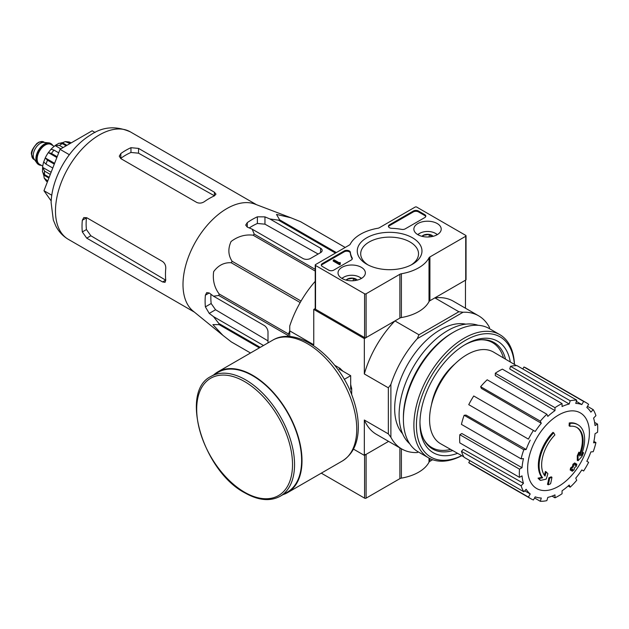 <?xml version="1.0" encoding="UTF-8"?>
<svg xmlns="http://www.w3.org/2000/svg" width="629" height="629" viewBox="0 0 629 629"><rect width="100%" height="100%" fill="white"/><g stroke="black" fill="none" stroke-linecap="round" stroke-linejoin="round"><path stroke-width="0.94" d="M222.918 335.359L193.103 311.072A62.043 35.822 -60 0 1 183.251 289.843A62.043 35.822 -60 0 1 206.115 226.589A62.043 35.822 -60 0 1 254.879 204.079L290.818 217.744L276.501 214.426L279.646 219.843A69.371 40.052 -60 0 0 278.466 220.158L269.88 218.955L264.966 216.879L257.379 216.808A66.76 38.55 120 0 0 247.268 222.65L245.695 225.088L247.268 227.093L252.174 229.176L254.258 234.137A69.371 40.052 -60 0 0 253.078 235.183C245.192 234.255 237.856 236.37 231.063 241.512C227.832 248.722 228.185 255.303 232.109 261.263A69.371 40.052 -60 0 0 231.252 262.757C224.207 262.324 218.342 265.281 213.656 271.642C212.531 280.07 214.355 287.508 219.144 293.955A69.371 40.052 -60 0 0 218.829 295.504L213.49 296.18L209.237 292.965L206.713 292.603L205.384 295.19A66.76 38.55 120 0 0 205.384 306.866L209.237 313.399L213.49 316.615L218.829 323.455A69.371 40.052 -60 0 0 219.144 324.635L212.877 324.603L222.918 335.359L231.252 341.854A69.371 40.052 -60 0 0 231.676 342.113L250.515 352.987M345.203 247.456L300.615 221.715L290.818 217.744M300.615 221.715A69.371 40.052 -60 0 1 301.047 221.958L345.203 247.449M268.001 342.899L268.001 332.026A5.362 3.098 -120 0 0 264.204 325.46L213.49 296.18M213.49 316.615L263.504 345.494M268.001 340.871L215.55 309.751L211.163 303.524A58.639 33.856 120 0 1 210.967 294.278M288.224 336.539L288.224 335.564A69.371 40.052 -60 0 1 288.538 334.023L289.741 330.925M335.477 253.07L278.466 220.158M336.342 252.567L279.646 219.843M315.215 269.33L254.258 234.137M315.215 271.06L253.078 235.183M250.523 352.987L231.252 341.854M259.384 347.868L219.144 324.635M260.249 347.373L218.829 323.455M288.224 335.564L218.829 295.504M288.538 334.023L219.144 293.955M300.175 302.557L231.252 262.757M301.039 301.055L232.109 261.263M252.174 229.176L302.887 258.456A5.362 3.098 0 0 0 310.474 258.456L320.593 252.614A5.362 3.098 0 0 0 322.158 250.421A5.362 3.098 0 0 0 320.593 248.235L269.88 218.955M249.265 227.942A58.639 33.856 120 0 1 257.379 223.484L264.966 224.176L318.132 254.03M569.858 426.289L569.103 425.849A125.147 91.842 -100.2 0 0 569.245 422.963L570.008 423.403A32.181 18.579 -60 0 1 577.957 424.772A32.181 18.579 -60 0 1 581.078 455.624A123.26 82.438 -9.5 0 0 583.547 452.754A120.068 96.693 103.8 0 1 581.943 456.481A122.718 82.077 170.5 0 1 578.027 460.735A123.779 57.97 -128 0 0 578.027 456.253A122.498 98.643 -76.2 0 0 579.616 452.597A123.315 57.75 52 0 1 579.726 456.041A29.319 16.928 -60 0 0 577.037 427.547A29.319 16.928 -60 0 0 569.858 426.289A125.147 91.842 -100.2 0 0 570.008 423.403M569.245 422.963A32.181 18.579 -60 0 1 577.194 424.331L577.957 424.772M576.651 427.335A29.319 16.928 -60 0 1 579.671 453.855M578.027 460.735L577.273 460.294A123.779 57.97 -128 0 0 577.273 455.813A122.498 98.643 -76.2 0 0 578.853 452.165L579.616 452.597M577.273 455.813L578.027 456.253M581.998 453.257A123.26 82.438 -9.5 0 0 582.784 452.322L583.547 452.754M540.539 480.375L539.784 479.943A120.068 16.181 -144.5 0 0 538.039 478.158A123.26 57.726 8 0 0 541.891 477.372A32.181 18.579 -60 0 1 552.962 432.367L553.724 432.807A125.147 44.793 45.7 0 1 554.896 434.93A29.319 16.928 -60 0 0 545.029 476.067A123.315 82.478 -110.5 0 0 546.176 471.907A122.498 16.511 35.5 0 1 547.883 473.653A123.779 82.784 69.5 0 1 546.224 479.101A122.718 57.475 -172 0 1 540.539 480.375A120.068 16.181 -144.5 0 0 538.794 478.59A123.26 57.726 8 0 0 542.646 477.812A32.181 18.579 -60 0 1 553.724 432.807M541.891 477.372L542.646 477.812M538.039 478.158L538.794 478.59M544.392 475.233A123.315 82.478 -110.5 0 0 545.414 471.467L546.176 471.907M548.26 484.786L547.497 484.346A123.819 71.486 -120 0 0 548.873 477.836L549.628 478.276A123.237 71.148 0 0 0 551.932 477.269A124.204 71.714 60 0 1 550.564 483.78A121.318 70.039 180 0 1 548.26 484.786A123.819 71.486 -120 0 0 549.628 478.276M548.873 477.836A123.237 71.148 0 0 0 551.177 476.829L551.932 477.269M570.928 470.429L570.165 469.989A124.542 71.903 -120 0 0 570.605 467.905A122.663 70.818 0 0 0 572.508 466.521A124.204 71.714 -120 0 0 572.917 464.281L573.679 464.713A123.237 71.148 0 0 0 575.425 463.384A123.819 71.486 60 0 1 575.008 465.633A122.663 70.818 0 0 0 576.809 464.186A123.331 71.203 60 0 1 576.368 466.27A122.05 70.464 180 0 1 574.568 467.717A123.819 71.486 60 0 1 574.049 469.894A121.318 70.039 180 0 1 572.311 471.223A124.204 71.714 -120 0 0 572.83 469.045A122.05 70.464 180 0 1 570.928 470.429A124.542 71.903 -120 0 0 571.36 468.346A122.663 70.818 0 0 0 573.263 466.962A124.204 71.714 -120 0 0 573.679 464.713M572.917 464.281A123.237 71.148 0 0 0 574.662 462.952L575.425 463.384M572.508 466.521L573.263 466.962M570.605 467.905L571.36 468.346M571.792 469.808A124.204 71.714 -120 0 1 571.549 470.783L572.311 471.223M575.244 464.406A122.663 70.818 0 0 0 576.046 463.746L576.809 464.186M431.525 404.533A44.517 25.703 -60 0 1 455.034 363.821M315.215 308.556L313.761 309.397L364.333 338.599L394.949 320.916A76.88 44.384 120 0 0 364.333 373.956L364.333 338.599M417.286 452.542L418.332 451.936L417.286 452.542A76.88 44.384 120 0 1 401.75 448.972A76.88 44.384 120 0 1 390.884 437.297L390.884 384.421A76.88 44.384 120 0 1 417.286 338.677L418.969 334.785L394.949 320.916M418.969 334.785L458.871 311.748L434.851 297.879L465.468 280.204L465.468 308.218M315.215 281.336A76.88 44.384 120 0 0 289.741 326.026L289.741 330.885L313.761 344.755L313.761 309.397M353.467 449.106L364.333 455.38L388.588 441.377L366.102 454.358L366.102 498.152L399.887 478.645A3.577 2.068 0 0 1 401.396 478.126A41.121 23.745 0 0 0 429.017 462.181A3.577 2.068 0 0 1 429.914 461.316L432.65 459.728M341.626 369.994A17.392 10.04 60 0 1 343.041 371.267M350.675 384.492A17.392 10.04 60 0 1 351.076 386.355M390.884 437.297L388.352 433.892L388.352 387.818L364.333 373.956M289.741 336.617L289.741 330.885M364.333 455.38L364.333 420.023A76.88 44.384 120 0 0 376.464 434.372L401.75 448.972M388.352 433.892L364.333 420.023M402.552 433.672A64.362 37.158 -60 0 1 408.001 363.814A64.362 37.158 -60 0 1 465.782 324.155M489.488 328.692L489.488 327.489A76.88 44.384 120 0 0 478.63 315.813A76.88 44.384 120 0 0 463.086 312.236L417.286 338.677M458.871 311.748L463.086 312.236M478.63 315.813L453.344 301.212A76.88 44.384 120 0 0 434.851 297.879M388.352 387.818L390.884 384.421M450.655 449.413A60.612 34.996 -60 0 1 431.879 447.581A60.612 34.996 -60 0 1 423.639 438.979M480.918 339.762A60.612 34.996 -60 0 1 492.491 342.601A60.612 34.996 -60 0 1 503.459 357.948M431.879 447.581L429.348 446.118A60.612 34.996 -60 0 1 427.822 445.143M488.348 340.305A60.612 34.996 -60 0 1 489.96 341.138L492.491 342.601M433.452 448.398A61.076 35.263 -60 0 1 429.426 446.7M490.502 340.918A61.076 35.263 -60 0 1 493.985 343.552M558.521 486.366A43.668 25.215 -60 0 1 527.637 468.534A43.668 25.215 -60 0 1 558.521 415.054A43.668 25.215 -60 0 1 589.397 432.878A43.668 25.215 -60 0 1 558.521 486.366M554.982 407.686L554.982 410.619L495.306 375.592L495.306 373.233L554.982 407.686A55.423 32 120 0 1 562.059 403.598L562.059 406.531A51.845 29.933 -60 0 1 569.214 404.038L509.734 368.948L510.512 366.322L570.189 400.767L569.214 404.038M546.853 414.244A55.423 32 120 0 0 540.311 421.147L480.642 386.693A55.423 32 120 0 1 487.184 379.79L546.853 414.244L547.828 416.39A51.845 29.933 -60 0 1 554.982 410.619M540.311 421.147L541.286 423.293L481.421 388.423L480.642 386.693M533.423 430.44A55.423 32 120 0 0 528.415 439.113L468.747 404.659A55.423 32 120 0 1 473.747 395.987L535.216 431.478A51.845 29.933 -60 0 1 541.286 423.293M528.415 439.113L470.185 405.493M526.159 449.491L523.815 449.719L464.139 415.274L466.026 415.085L526.159 449.491A51.845 29.933 -60 0 1 530.216 440.143M523.815 449.719A55.423 32 120 0 0 521.103 458.84L523.454 458.604A51.845 29.933 -60 0 0 522.031 467.693L519.491 469.155A55.423 32 120 0 0 519.491 477.332L522.031 475.862A51.845 29.933 -60 0 0 523.454 483.308L521.103 485.785A55.423 32 120 0 0 523.815 491.768L526.159 489.291A51.845 29.933 -60 0 0 530.216 493.954L528.415 497.067A55.423 32 120 0 0 530.805 498.711A55.423 32 120 0 0 533.423 499.961L535.216 496.847A51.845 29.933 -60 0 0 541.286 498.026L540.311 501.297A55.423 32 120 0 0 546.853 500.645L547.828 497.374A51.845 29.933 -60 0 0 554.982 494.889L554.982 497.822A55.423 32 120 0 0 562.059 493.734L562.059 490.801A51.845 29.933 -60 0 0 569.214 485.03L570.189 487.176A55.423 32 120 0 0 576.722 480.273L575.755 478.126A51.845 29.933 -60 0 0 581.817 469.942L583.618 470.979A55.423 32 120 0 0 588.618 462.307L586.826 461.269A51.845 29.933 -60 0 0 590.875 451.929L593.226 451.693A55.423 32 120 0 0 595.93 442.58L593.587 442.808A51.845 29.933 -60 0 0 595.01 433.727L597.55 432.265A55.423 32 120 0 0 597.55 424.088L595.01 425.55A51.845 29.933 -60 0 0 593.587 418.112L595.93 415.635A55.423 32 120 0 0 593.226 409.652L590.875 412.129A51.845 29.933 -60 0 0 586.826 407.458L588.618 404.353A55.423 32 120 0 0 586.228 402.709A55.423 32 120 0 0 583.618 401.459L581.817 404.573L576.361 401.349M510.512 366.322A55.423 32 120 0 1 517.054 365.669L576.722 400.123L575.755 403.393A51.845 29.933 -60 0 1 581.817 404.573M576.722 400.123A55.423 32 120 0 0 570.189 400.767M463.864 456.858L440.685 443.783A52.922 30.554 -60 0 1 440.528 382.589A52.922 30.554 -60 0 1 493.6 352.122L516.511 365.661M524.688 490.84L530.216 493.954M521.103 485.785L461.434 451.331L463.321 449.334L523.454 483.308M519.491 469.155L459.815 434.702L461.859 433.523L522.031 467.693M459.815 434.702A55.423 32 120 0 0 459.815 442.879L519.491 477.332M464.139 415.274A55.423 32 120 0 0 461.434 424.386L521.103 458.84M495.306 373.233A55.423 32 120 0 1 502.39 369.144L562.059 403.598M586.228 402.709L526.559 368.256A55.423 32 120 0 0 523.941 367.006L583.618 401.459M523.941 367.006L522.801 368.987M587.478 406.334L593.226 409.652M594.602 422.389L597.55 424.088M593.894 441.401L595.93 442.58M568.144 485.997L570.189 487.176M552.034 496.124L554.982 497.822M534.564 497.979L540.311 501.297M469.887 460.632L468.747 462.614L528.415 497.067M468.747 462.614A55.423 32 120 0 0 471.137 464.257L530.805 498.711M461.434 451.331A55.423 32 120 0 0 464.139 457.322L523.815 491.768M95.065 132.483L92.141 130.793L60.03 149.332L43.967 190.721L51.201 201.005M43.967 190.721L51.806 195.242M60.03 149.332L69.339 154.71M196.696 202.412L120.839 158.618L119.266 156.189L120.839 153.539A62.043 35.822 120 0 1 130.958 147.697L138.537 148.405L214.395 192.199L215.967 194.141L214.395 195.871A62.043 35.822 -60 0 0 204.283 201.712C201.76 203.285 199.236 203.521 196.696 202.412M120.839 153.539L120.839 158.304A56.248 32.472 120 0 1 130.958 152.462L138.537 153.185L214.395 195.776L214.395 192.199M82.32 220.26L86.448 217.878A56.248 32.472 120 0 0 86.448 229.554L90.859 235.765L165.679 280.157L162.581 281.949L165.042 282.335L165.757 280.109A62.043 35.822 -60 0 1 165.757 268.434C165.867 265.469 164.806 263.158 162.581 261.507L86.723 217.713L83.83 217.571L82.32 220.26A62.043 35.822 120 0 0 82.32 231.936L86.723 238.155L90.859 235.765M162.581 281.949L86.723 238.155M351.69 394.745L351.69 388.518L350.675 389.107L350.675 375.678L339.047 368.964L340.061 368.374L334.667 365.26M344.267 379.373L350.675 375.678M351.69 388.518A26.457 15.277 -120 0 0 350.675 385.176M342.451 370.929A26.457 15.277 -120 0 0 340.061 368.374M280.219 496.25L287.296 492.161A69.19 39.949 -120 0 0 287.296 412.27A69.19 39.949 -120 0 0 218.106 372.321L211.022 376.409C179.155 391.56 203.206 471.239 244.909 492.892C258.409 500.519 270.179 501.635 280.219 496.25A69.19 39.949 -120 0 0 280.219 416.359A69.19 39.949 -120 0 0 211.022 376.409M282.979 494.653A69.725 40.256 -120 0 0 287.563 492.633A69.725 40.256 -120 0 0 287.563 412.113A69.725 40.256 -120 0 0 217.838 371.857A69.725 40.256 -120 0 0 213.789 374.813M321.293 473.157L364.584 498.152A1.069 0.621 0 0 0 366.102 498.152M364.584 454.358A1.069 0.621 0 0 0 366.102 454.358M405.21 228.87A3.577 2.068 180 0 1 401.593 229.373A39.336 22.707 180 0 0 391.804 228.335A3.577 2.068 180 0 1 388.431 226.275A3.577 2.068 180 0 1 389.477 224.812L413.387 211.006A3.577 2.068 180 0 1 418.442 211.006L424.764 214.654A3.577 2.068 180 0 1 425.809 216.117A3.577 2.068 180 0 1 424.764 217.579L405.21 228.87M366.102 293.782A1.069 0.621 180 0 1 364.584 293.782L315.53 265.462A1.069 0.621 180 0 1 315.215 265.021A1.069 0.621 180 0 1 315.53 264.581L349.323 245.074A3.577 2.068 180 0 0 350.219 244.209A41.121 23.745 180 0 1 377.84 228.256A3.577 2.068 180 0 0 379.342 227.745L415.156 207.067A1.069 0.621 180 0 1 416.673 207.067L465.727 235.388A1.069 0.621 180 0 1 466.042 235.828A1.069 0.621 180 0 1 465.727 236.26L429.914 256.939A3.577 2.068 180 0 0 429.017 257.804A41.121 23.745 180 0 1 401.396 273.757A3.577 2.068 180 0 0 399.887 274.275L366.102 293.782L366.102 337.576A1.069 0.621 180 0 1 364.584 337.576L315.53 309.256A1.069 0.621 180 0 1 315.215 308.815L315.215 265.021M437.21 223.531A13.665 7.894 180 0 1 441.212 229.208A13.665 7.894 180 0 1 427.547 236.999A13.665 7.894 180 0 1 413.874 229.208A13.665 7.894 180 0 1 422.24 221.84A13.665 7.894 180 0 1 437.21 223.531M361.353 267.325A13.665 7.894 180 0 1 365.355 273.002A13.665 7.894 180 0 1 351.69 280.793A13.665 7.894 180 0 1 338.025 273.002A13.665 7.894 180 0 1 346.382 265.635A13.665 7.894 180 0 1 361.353 267.325M412.498 237.801A32.354 18.681 180 0 1 412.498 264.219A32.354 18.681 180 0 1 366.738 264.219A32.354 18.681 180 0 1 366.738 237.801A32.354 18.681 180 0 1 412.498 237.801M333.74 270.132A3.577 2.068 180 0 1 328.684 270.132L322.363 266.484A3.577 2.068 180 0 1 321.309 265.021A3.577 2.068 180 0 1 322.363 263.559L344.244 250.924A3.577 2.068 180 0 1 348.049 250.46A3.577 2.068 180 0 1 350.345 252.268A39.336 22.707 180 0 0 352.146 257.921A3.577 2.068 180 0 1 352.319 258.55A3.577 2.068 180 0 1 351.273 260.005L333.74 270.132M466.042 235.828L466.042 279.622A1.069 0.621 180 0 1 465.727 280.054L429.914 300.733L429.914 256.939M366.102 337.576L399.887 318.07A3.577 2.068 180 0 1 401.396 317.551A41.121 23.745 180 0 0 429.017 301.598A3.577 2.068 180 0 1 429.914 300.733M368.02 264.919A28.918 16.692 180 0 1 360.708 254.187A28.918 16.692 180 0 1 378.257 238.462A28.918 16.692 180 0 1 410.061 242.008A28.918 16.692 180 0 1 418.529 254.187A28.918 16.692 180 0 1 411.209 264.919M388.51 226.707A3.577 2.068 180 0 1 389.477 225.685L413.387 211.887A3.577 2.068 180 0 1 418.442 211.887L424.764 215.535A3.577 2.068 180 0 1 425.731 216.557M321.395 265.462A3.577 2.068 180 0 1 322.363 264.439L344.244 251.804A3.577 2.068 180 0 1 348.049 251.333A3.577 2.068 180 0 1 350.345 253.149L350.345 252.268M352.24 258.983A3.577 2.068 180 0 0 352.146 258.794A39.336 22.707 180 0 1 350.345 253.149M340.313 263.417L340.313 264.29L339.55 264.73L339.55 263.85L340.313 263.417L339.652 262.906L340.187 262.466L339.078 262.702L333.991 259.769L333.228 260.202L339.55 263.85M340.187 263.339L340.187 262.466M339.55 264.73L333.228 261.082L333.228 260.202M346.115 280.109A6.196 3.577 180 0 1 347.31 279.134L353.294 278.207L355.66 280.251M347.31 280.377L347.31 279.134A6.196 3.577 180 0 1 353.294 278.207A6.196 3.577 180 0 1 357.264 280.109M342.05 278.498A11.086 6.4 180 0 1 343.851 277.137A11.086 6.4 180 0 1 359.529 277.137L359.529 277.137A11.086 6.4 180 0 1 361.329 278.498M360.543 277.719L359.529 277.137L360.543 277.719A12.517 7.226 180 0 1 361.541 278.372M341.838 278.372A12.517 7.226 180 0 1 342.836 277.719L343.851 277.137M353.294 280.738L353.294 278.207M421.965 236.315A6.196 3.577 180 0 1 423.168 235.34L429.143 234.413L431.518 236.457M423.168 236.583L423.168 235.34A6.196 3.577 180 0 1 429.143 234.413A6.196 3.577 180 0 1 433.122 236.315M417.908 234.703A11.086 6.4 180 0 1 419.708 233.343A11.086 6.4 180 0 1 435.386 233.343L435.386 233.343A11.086 6.4 180 0 1 437.179 234.703M436.392 233.925L435.386 233.343L436.392 233.925A12.517 7.226 180 0 1 437.399 234.578M417.695 234.578A12.517 7.226 180 0 1 418.694 233.925L419.708 233.343M429.143 236.944L429.143 234.413M461.702 455.64A69.371 40.052 -60 0 1 416.437 423.852A69.371 40.052 -60 0 1 464.21 341.091A69.371 40.052 -60 0 1 514.38 364.403M457.566 453.305A64.362 37.158 -60 0 1 419.96 423.262A64.362 37.158 -60 0 1 465.468 344.433A64.362 37.158 -60 0 1 510.292 361.982M461.788 455.687A71.156 41.082 -60 0 1 428.624 457.881A71.156 41.082 -60 0 1 428.624 375.717A71.156 41.082 -60 0 1 499.788 334.636A71.156 41.082 -60 0 1 514.467 364.45M428.624 457.881L418.136 451.826A71.156 41.082 -60 0 1 403.393 419.252A71.156 41.082 -60 0 1 453.713 332.096A71.156 41.082 -60 0 1 489.291 328.574L499.788 334.636M403.393 419.252L403.393 417.349A68.836 39.745 -60 0 1 452.07 333.048L453.713 332.096M409.699 443.767A68.836 39.745 -60 0 1 413.355 366.896A68.836 39.745 -60 0 1 478.095 325.303M452.778 450.6A61.461 35.483 -60 0 1 432.689 449.027A61.461 35.483 -60 0 1 419.968 422.059M464.43 345.046A61.461 35.483 -60 0 1 494.15 342.577A61.461 35.483 -60 0 1 505.551 359.183M50.807 143.561A12.155 7.021 120 0 0 50.556 143.404A12.155 7.021 120 0 0 48.787 142.854L43.865 142.406A10.009 5.779 120 0 0 36.781 146.486A10.009 5.779 120 0 0 33.235 155.615A10.009 5.779 120 0 0 34.186 159.161L37.04 163.202A12.155 7.021 120 0 0 38.4 164.46A12.155 7.021 120 0 0 38.66 164.601M48.787 142.854A12.155 7.021 120 0 0 40.185 147.807A12.155 7.021 120 0 0 35.884 158.893A12.155 7.021 120 0 0 37.04 163.202M52.765 145.503A12.155 7.021 120 0 0 51.067 143.695A12.155 7.021 120 0 0 41.695 146.95A12.155 7.021 120 0 0 36.388 159.184A12.155 7.021 120 0 0 38.904 164.751A12.155 7.021 120 0 0 41.317 165.317M47.749 180.987L44.211 178.101L43.739 175.066L48.889 178.038M43.087 173.368A20.026 11.558 120 0 0 43.739 175.066M42.489 171.929L44.549 174.618A23.242 13.421 -60 0 1 44.549 171.119L42.615 167.361L51.13 172.275M42.473 171.929L42.615 167.361A20.026 11.558 120 0 1 43.684 162.038M52.773 168.029L45.988 164.106L43.7 161.936L45.257 157.942L54.597 163.328M54.291 164.122L47.505 160.198L45.257 157.942A20.026 11.558 120 0 1 48.339 152.603L51.02 149.246M56.854 157.517L48.339 152.603L51.421 153.413A23.242 13.421 -60 0 1 54.047 150.142L51.02 149.254M55.666 145.165L55.179 145.606A20.026 11.558 120 0 0 51.098 149.191M60.832 148.869L55.179 145.606L59.401 145.401A23.242 13.421 -60 0 1 62.436 143.648L59.063 143.208M70.071 143.538L65.282 141.611L62.42 142.72A20.026 11.558 120 0 0 60.62 143.003M71.187 142.893L69.174 141.957L65.274 141.596M50.289 174.43L44.549 171.119M49.18 177.292L44.549 174.618M58.678 152.816L54.047 150.142M57.16 156.731L51.421 153.413M66.155 145.794L62.436 143.648M63.12 147.548L59.401 145.401M62.42 142.72L66.949 145.338M209.237 313.399L215.55 309.751M320.593 252.614L320.593 248.235M264.966 224.176L264.966 216.879M68.325 239.334A62.043 35.822 -60 0 1 68.325 167.699A62.043 35.822 -60 0 1 130.368 131.878C115.854 125.541 102.448 126.657 90.151 135.219C68.482 148.538 51.767 178.093 51.122 202.554L53.316 219.993L55.824 226.039C58.741 231.692 62.908 236.127 68.325 239.334L194.408 312.133M205.384 306.866L211.163 303.524M205.384 295.19L209.237 292.965M257.379 223.484L257.379 216.808M247.268 227.093L247.268 222.65M138.537 153.185L138.537 148.405M130.958 152.462L130.958 147.697M82.32 231.936L86.448 229.554M244.61 492.24A67.759 39.124 -120 0 0 286.101 433.208A67.759 39.124 -120 0 0 203.112 385.294A67.759 39.124 -120 0 0 244.61 492.24M287.563 492.633L342.302 461.026A69.725 40.256 -120 0 0 342.31 380.506A69.725 40.256 -120 0 0 272.577 340.25L217.838 371.857M364.584 455.239L364.584 498.152M399.887 447.895L399.887 478.645M401.396 448.768L401.396 478.126M429.017 458.101L429.017 462.181M429.914 458.572L429.914 461.316M364.584 337.576L364.584 293.782M315.53 309.256L315.53 265.462M465.727 280.054L465.727 236.26M429.017 301.598L429.017 257.804M401.396 317.551L401.396 273.757M399.887 318.07L399.887 274.275M424.764 215.535L424.764 214.654M418.442 211.887L418.442 211.006M413.387 211.887L413.387 211.006M389.477 225.685L389.477 224.812M322.363 264.439L322.363 263.559M344.244 251.804L344.244 250.924M352.146 258.794L352.146 257.921M339.809 263.126L339.809 262.686M31.709 154.734A10.009 5.779 120 0 0 33.785 159.318L31.45 154.372C30.868 151.951 32.692 148.302 36.922 143.412L39.218 141.989L43.794 141.973A10.009 5.779 120 0 0 36.081 144.662A10.009 5.779 120 0 0 31.709 154.734M52.152 145.15A11.802 6.809 120 0 0 42.764 146.219A11.802 6.809 120 0 0 36.639 159.043A11.802 6.809 120 0 0 40.704 164.963M54.196 146.329L50.957 144.458A11.44 6.605 120 0 0 42.143 147.524A11.44 6.605 120 0 0 37.15 159.043A11.44 6.605 120 0 0 39.517 164.279L42.756 166.15M47.364 181.978A23.242 13.421 -60 0 1 45.988 179.973M45.988 164.106A23.242 13.421 -60 0 1 47.505 160.198M67.783 142.217A23.242 13.421 -60 0 1 70.409 142.445M256.451 204.669L130.368 131.878M342.302 461.026C352.688 454.429 358.019 443.429 358.31 428.042C358.428 418.749 356.722 408.992 353.176 398.77C339.809 358.113 297.973 324.682 272.577 340.25M33.785 159.318L34.65 159.821M43.794 141.973L44.667 142.476M38.4 164.46L38.904 164.751M50.556 143.404L51.067 143.695M46.452 181.309L44.195 178.109M55.659 145.157L59.063 143.192"/></g></svg>
